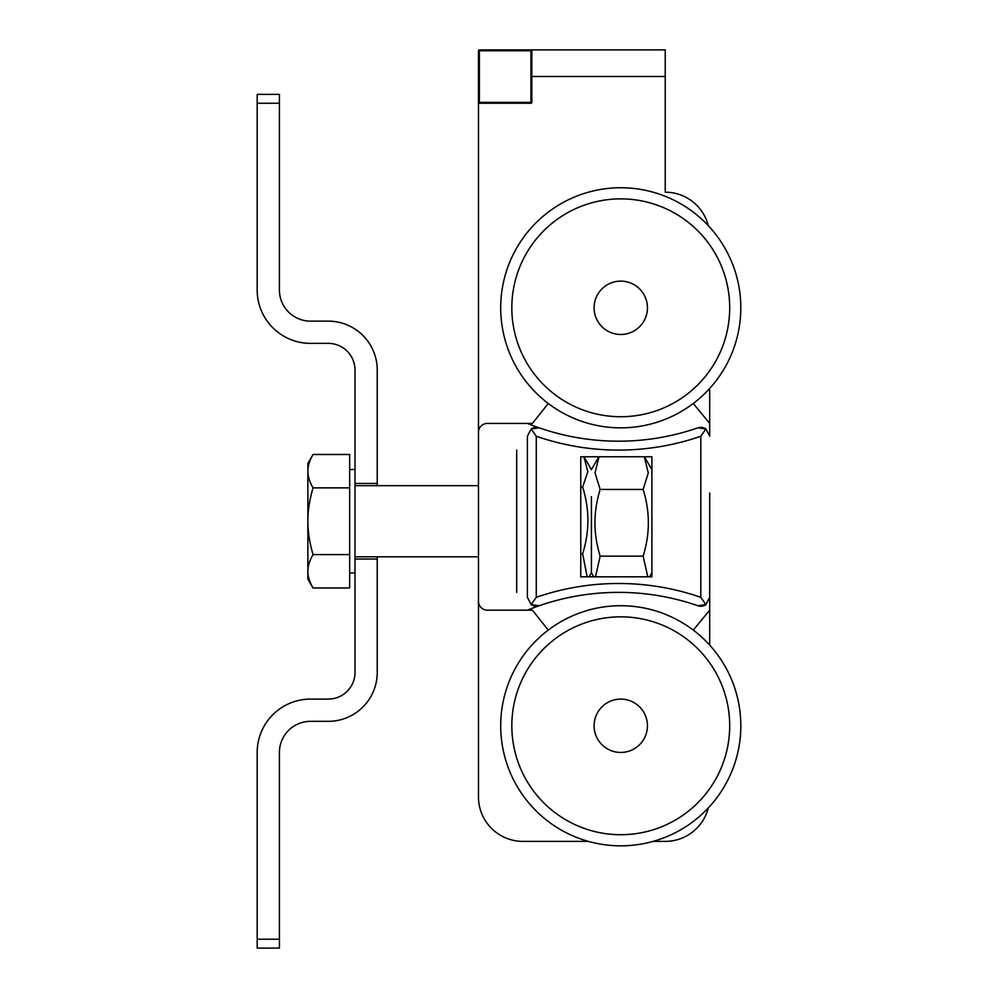 <?xml version="1.0" encoding="UTF-8"?>
<svg xmlns="http://www.w3.org/2000/svg" width="998" height="998" viewBox="0 0 998 998"><rect width="100%" height="100%" fill="white"/><g stroke="black" fill="none" stroke-linecap="round" stroke-linejoin="round"><path stroke-width="1.5" d="M548.264 403.491L532.396 423.414L487.373 423.414A8.895 8.895 0 0 0 478.479 432.296L478.479 50.786A0.886 0.886 0 0 1 479.364 49.9L665.229 49.9L665.229 76.484L531.834 76.484M651.894 456.76L580.749 456.76L580.749 576.819L651.894 576.819L651.894 456.76M693.273 630.087L709.69 610.165L709.69 549.474M708.306 225.648A44.461 44.461 0 0 0 665.229 192.19L665.229 76.484M478.479 432.296L478.479 796.915A44.461 44.461 0 0 0 522.94 841.389L588.396 841.389M709.69 493L709.69 597.328L705.91 604.613A8.895 8.895 0 0 1 697.889 605.724A242.477 242.477 0 0 0 527.393 610.165L487.373 610.165A8.895 8.895 0 0 1 478.479 601.27M709.69 388.447L709.69 436.251L705.91 428.965L697.889 427.843A242.477 242.477 0 0 1 539.194 427.843A242.477 242.477 0 0 0 697.889 427.843A8.895 8.895 0 0 1 705.91 428.965A8.895 8.895 0 0 0 697.889 427.843A242.477 242.477 0 0 1 539.194 427.843L531.173 428.965A8.895 8.895 0 0 1 539.194 427.843A242.477 242.477 0 0 1 527.393 423.414M709.69 645.12L709.69 610.165M693.273 403.491L709.69 423.414M531.834 50.786A0.886 0.886 0 0 0 530.948 49.9L530.948 50.786L531.834 50.786A0.886 0.886 0 0 0 530.948 49.9A0.886 0.886 0 0 1 531.834 50.786A0.886 0.886 0 0 0 530.948 49.9L531.834 50.786L531.834 102.37A0.886 0.886 0 0 1 530.948 103.256L479.364 103.256A0.886 0.886 0 0 1 478.479 102.37A0.886 0.886 0 0 0 479.364 103.256L479.364 102.37L530.948 102.37L530.948 50.786L479.364 50.786L479.364 102.37L478.479 102.37A0.886 0.886 0 0 0 479.364 103.256M527.393 610.165L532.396 610.165L548.264 630.087M653.141 841.389L665.229 841.389A44.461 44.461 0 0 0 708.306 807.931M700.808 597.328L705.91 604.613L697.889 605.724A242.477 242.477 0 0 0 539.194 605.724A8.895 8.895 0 0 1 531.173 604.613L539.194 605.724L531.173 604.613L536.275 597.328A251.371 251.371 0 0 1 700.808 597.328L700.808 436.251L705.91 428.965A8.895 8.895 0 0 0 697.889 427.843M531.173 604.613L527.393 597.328L527.393 436.251L531.173 428.965L536.275 436.251L536.275 597.328M531.173 428.965L539.194 427.843M530.948 103.256A0.886 0.886 0 0 0 531.834 102.37A0.886 0.886 0 0 1 530.948 103.256A0.886 0.886 0 0 0 531.834 102.37L530.948 102.37L530.948 103.256M620.768 334.48A26.684 26.684 0 0 0 643.872 294.46A26.684 26.684 0 0 0 597.665 294.46A26.684 26.684 0 0 0 620.768 334.48A26.684 26.684 0 0 0 643.872 294.46A26.684 26.684 0 0 0 597.665 294.46A26.684 26.684 0 0 0 620.768 334.48M620.768 699.099A26.684 26.684 0 0 1 643.872 739.119A26.684 26.684 0 0 1 597.665 739.119A26.684 26.684 0 0 1 620.768 699.099A26.684 26.684 0 0 0 597.665 739.119A26.684 26.684 0 0 0 643.872 739.119A26.684 26.684 0 0 0 620.768 699.099M620.768 198.864A108.944 108.944 0 0 1 715.104 362.274A108.944 108.944 0 0 1 526.42 362.274A108.944 108.944 0 0 1 620.768 198.864M620.768 187.749A120.059 120.059 0 0 1 724.735 367.825A120.059 120.059 0 0 1 516.789 367.825A120.059 120.059 0 0 1 620.768 187.749M620.768 834.715A108.944 108.944 0 0 1 526.42 671.305A108.944 108.944 0 0 1 715.104 671.305A108.944 108.944 0 0 1 620.768 834.715M620.768 845.83A120.059 120.059 0 0 1 516.789 665.741A120.059 120.059 0 0 1 724.735 665.741A120.059 120.059 0 0 1 620.768 845.83M478.479 485.664L355.001 485.664M313.035 587.984L307.871 579.04L307.871 571.293C307.833 576.445 309.555 582.009 313.035 587.984L349.662 587.984L349.662 554.601L313.035 554.601C309.555 560.577 307.833 566.14 307.871 571.293L307.871 521.23C307.833 531.547 309.555 542.663 313.035 554.601M313.035 454.489C309.555 460.452 307.833 466.016 307.871 471.168L307.871 463.434L313.035 454.489L349.662 454.489L349.662 554.601M313.035 487.86C309.555 499.798 307.833 510.926 307.871 521.23L307.871 471.168C307.833 476.32 309.555 481.884 313.035 487.86L349.662 487.86M257.185 103.256L257.185 94.361L279.415 94.361L279.415 103.256L257.185 103.256L257.185 290.019A53.356 53.356 0 0 0 310.54 343.374L328.33 343.374A26.684 26.684 0 0 1 355.001 370.046L355.001 672.415A26.684 26.684 0 0 1 328.33 699.099L310.54 699.099A53.356 53.356 0 0 0 257.185 752.455L257.185 939.205L279.415 939.205L279.415 752.455A31.125 31.125 0 0 1 310.54 721.329L328.33 721.329A48.914 48.914 0 0 0 377.232 672.415L377.232 559.03L355.001 559.03M355.001 469.522L349.662 469.522M591.415 496.667L591.415 572.802L591.415 496.667M647.802 576.819L643.136 556.16C650.085 533.93 650.085 511.687 643.136 489.444L648.276 472.902L644.309 456.76M599 456.76L595.033 472.902L600.172 489.444C593.224 511.687 593.224 533.93 600.172 556.16L595.507 576.819M643.136 556.16L600.172 556.16M643.136 489.444L600.172 489.444M589.107 576.819L591.415 572.815L593.723 576.819M587.161 576.819L582.657 553.79C589.618 531.547 589.618 509.292 582.657 487.049L587.81 471.705L583.93 456.76L591.415 469.659L598.862 456.76M582.657 487.049L580.749 487.049M582.657 553.79L580.749 553.79M516.715 592.375L516.715 450.086M279.415 103.256L279.415 290.019A31.125 31.125 0 0 0 310.54 321.144L328.33 321.144A48.914 48.914 0 0 1 377.232 370.046L377.232 483.431L355.001 483.431M377.232 483.431L377.232 485.664M377.232 556.809L377.232 559.03M279.415 939.205L279.415 948.1L257.185 948.1L257.185 939.205M700.808 436.251A251.371 251.371 0 0 1 536.275 436.251M697.889 605.724A242.477 242.477 0 0 0 539.194 605.724M478.479 50.786L479.364 50.786L479.364 49.9M355.001 556.809L478.479 556.809M349.662 572.952L355.001 572.952M651.894 469.659L644.446 456.76M651.894 572.815L649.586 576.819"/></g></svg>
